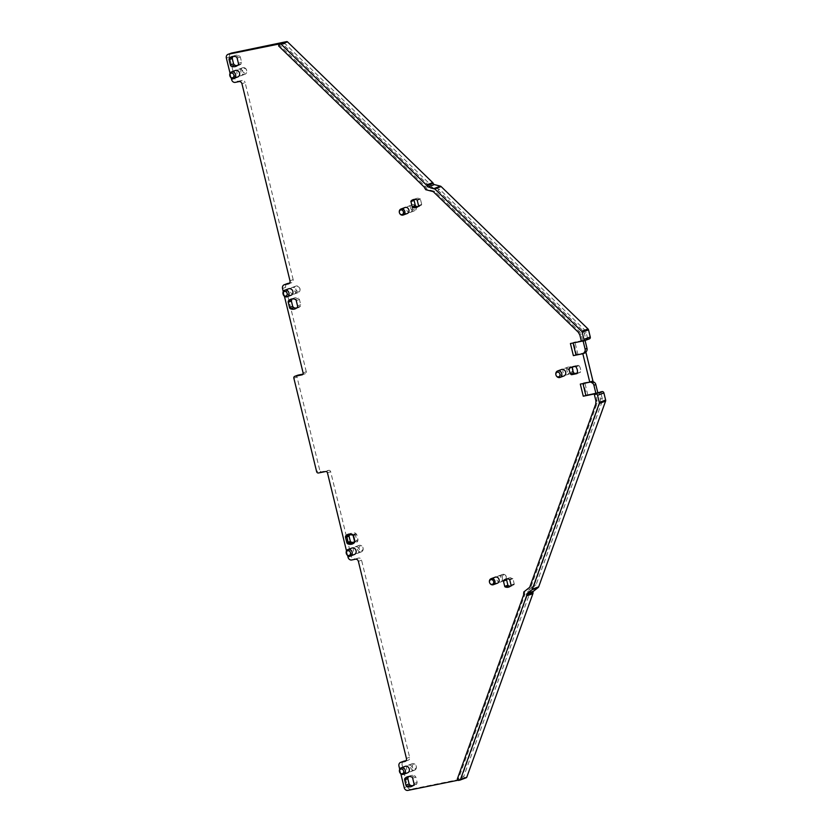 <?xml version="1.0" encoding="UTF-8"?>
<svg xmlns="http://www.w3.org/2000/svg" width="832" height="832" viewBox="0 0 832 832"><rect width="100%" height="100%" fill="white"/><g stroke="black" fill="none" stroke-linecap="round" stroke-linejoin="round"><path stroke-width="0.62" stroke-dasharray="4.16 3.12" d="M283.327 294.788A3.442 2.974 69.5 0 1 283.109 294.185M291.138 295.204A3.442 2.974 69.5 0 1 288.725 288.756M578.271 332.207L579.634 331.76A5.065 4.378 69.5 0 1 579.634 331.76L434.741 191.318L427.107 189.342L425.526 186.586L279.906 45.438L280.218 43.732M230.069 73.31L231.171 77.834M283.296 291.626L284.398 296.15M346.497 550.919L347.599 555.443M399.724 769.236L400.826 773.76M523.619 594.984L524.93 594.35L458.598 778.482L459.68 779.906L457.756 780.291M524.93 594.35L524.586 592.925L523.297 593.653M529.703 587.298L525.075 591.25L524.586 592.925M531.076 586.508L597.074 403.322A5.065 4.378 69.5 0 1 597.074 403.322L596.201 393.588M581.287 340.912L582.618 340.371L583.357 340.912L581.495 341.286M582.618 340.371L581.194 334.516A5.065 4.378 69.5 0 1 581.194 334.516L579.634 331.76M407.566 772.824A3.442 2.974 69.5 0 1 405.153 766.366M563.961 375.95A3.442 2.974 69.5 0 1 561.548 369.502M497.463 583.18A3.203 2.777 69.5 0 1 495.217 577.169M237.91 76.887A3.442 2.974 69.5 0 1 235.508 70.439M354.349 554.507A3.442 2.974 69.5 0 1 351.936 548.049M407.337 213.481A3.203 2.777 69.5 0 1 405.101 207.48M424.174 187.034L425.526 186.586M433.254 191.641L434.741 191.318M570.419 343.533L585.073 340.475M582.878 341.276L589.222 338.915L587.631 338.551L585.79 339.186L586.529 339.726L573.591 342.347L584.99 340.142M580.31 384.103L582.962 383.573M590.398 381.95L582.93 383.469M597.813 392.725L586.435 395.023L597.834 392.818M461.77 777.296L463.674 776.641L529.963 592.623L528.102 593.164L461.77 777.296L462.852 778.721L411.07 789.214A3.38 2.922 -110.5 0 1 407.399 786.531L402.137 764.93L398.965 766.116M463.674 776.641L464.745 778.066L466.17 777.774M403.822 761.186A3.38 2.922 -110.5 0 0 402.137 764.93M406.006 760.708L407.94 760.323A2.704 2.34 -110.5 0 0 409.594 757.234L361.566 560.186A2.704 2.34 -110.5 0 0 358.623 558.033L351.718 559.978M327.475 472.878L330.647 471.692L351.229 556.109A3.38 2.922 -110.5 0 0 354.89 558.792M330.647 471.692A1.685 1.456 -110.5 0 0 328.817 470.34L321.641 471.796A1.685 1.456 -110.5 0 1 319.8 470.454L316.628 471.64M293.862 378.227L297.034 377.042L319.8 470.454M297.034 377.042A1.685 1.456 69.5 0 1 297.7 375.253M303.108 372.913L306.28 371.738A1.685 1.456 69.5 0 1 305.24 373.662L302.994 374.119M306.28 371.738L285.698 287.321A3.38 2.922 69.5 0 1 287.394 283.577M289.994 280.81L293.166 279.625A2.704 2.34 69.5 0 1 291.512 282.703L289.578 283.098M293.166 279.625L245.128 82.576L241.956 83.762M231.629 79.674L234.801 78.489A3.38 2.922 69.5 0 0 238.462 81.182L242.195 80.423A2.704 2.34 69.5 0 1 245.128 82.576M234.801 78.489L229.528 56.898A3.38 2.922 69.5 0 1 231.223 53.154M399.537 771.805A3.442 2.974 -110.5 0 0 399.755 772.398M414.648 199.399A6.75 5.845 69.5 0 1 416.135 198.536A6.75 5.845 69.5 0 1 419.983 198.609A0.676 0.582 69.5 0 1 420.41 199.118L421.699 204.412A0.676 0.582 69.5 0 1 421.554 205.036A6.75 5.845 69.5 0 1 419.661 206.274A6.75 5.845 69.5 0 1 417.966 206.596M510.9 585.759L514.072 584.574A6.75 5.845 69.5 0 1 512.179 585.811A6.75 5.845 69.5 0 1 510.494 586.134M514.072 584.574A0.676 0.582 -110.5 0 0 514.218 583.95L512.928 578.656A0.676 0.582 -110.5 0 0 512.502 578.146L509.33 579.332M507.166 578.937A6.75 5.845 69.5 0 1 508.654 578.074A6.75 5.845 69.5 0 1 512.502 578.146M577.356 373.006L579.904 372.486A1.009 0.874 -110.5 0 0 580.538 371.79L577.366 372.965M572.562 366.964A1.009 0.874 69.5 0 1 573.196 366.298L578.146 365.29A1.009 0.874 69.5 0 1 579.051 365.674A7.093 6.136 69.5 0 1 580.538 371.79M556.15 375.534A3.442 2.974 69.5 0 1 555.932 374.93M489.518 582.4A3.203 2.777 -110.5 0 0 489.726 582.951M230.11 76.471A3.442 2.974 69.5 0 1 229.882 75.868M346.32 553.488A3.442 2.974 -110.5 0 0 346.538 554.081M399.61 213.262A3.203 2.777 69.5 0 1 399.402 212.711M585.364 352.778L577.897 354.286L574.943 342.181M577.897 354.286L576.545 354.453L573.591 342.347M587.631 338.551L586.175 332.582L584.615 329.846L439.608 189.28L432.068 187.325L430.518 184.673L284.97 43.597L283.078 44.252L428.698 185.411L430.279 188.157L437.913 190.133L582.806 330.574L584.366 333.32A5.065 4.378 69.5 0 1 584.366 333.33L585.79 339.186M585.458 352.643L576.545 354.453M592.935 381.004L583.482 382.918L586.435 395.023M600.382 399.038L600.246 402.126L602.108 401.586L602.243 398.497L600.382 399.038L599.3 392.423M600.246 402.126A5.065 4.378 69.5 0 1 600.246 402.137L534.248 585.322L528.258 590.075L527.758 591.739L529.641 591.282L529.963 592.623M528.102 593.164L527.758 591.739M283.078 44.252L283.338 42.557M239.075 69.139A3.442 2.974 69.5 0 1 240.698 75.816A3.442 2.974 69.5 0 1 239.075 69.139M412.682 778.242L415.854 777.057L417.144 782.35L416.78 783.91A7.769 6.718 69.5 0 1 414.596 785.335A7.769 6.718 69.5 0 1 412.922 785.689M415.854 777.057L414.794 775.788L411.622 776.963M408.866 776.526A7.769 6.718 69.5 0 1 410.374 775.694A7.769 6.718 69.5 0 1 414.794 775.788M349.066 534.591L348.702 536.151L349.991 541.445L351.052 542.724A7.769 6.718 69.5 0 0 357.656 541.382L358.03 539.822L356.741 534.529L355.67 533.26A7.769 6.718 69.5 0 0 349.066 534.591L349.232 535.538M355.503 546.759A3.442 2.974 69.5 0 1 357.126 553.436A3.442 2.974 69.5 0 1 355.503 546.759M292.438 298.906A7.769 6.718 69.5 0 1 293.935 298.085A7.769 6.718 69.5 0 1 298.366 298.168L299.426 299.437L300.716 304.73L300.352 306.301A7.769 6.718 69.5 0 1 298.168 307.726A7.769 6.718 69.5 0 1 296.494 308.079M233.324 56.378A7.769 6.718 69.5 0 1 234.822 55.557A7.769 6.718 69.5 0 1 239.242 55.64L240.302 56.909L241.602 62.202L241.228 63.773A7.769 6.718 69.5 0 1 239.044 65.198A7.769 6.718 69.5 0 1 237.37 65.551M565.115 368.202A3.442 2.974 69.5 0 1 566.738 374.878A3.442 2.974 69.5 0 1 565.115 368.202M500.271 582.098A3.203 2.777 69.5 0 1 498.753 575.879A3.203 2.777 69.5 0 1 500.271 582.098M408.72 765.076A3.442 2.974 69.5 0 1 410.342 771.753A3.442 2.974 69.5 0 1 408.72 765.076M410.155 212.41A3.203 2.777 69.5 0 1 408.637 206.19A3.203 2.777 69.5 0 1 410.155 212.41M293.914 294.133A3.442 2.974 69.5 0 1 292.292 287.456A3.442 2.974 69.5 0 1 293.914 294.133M284.97 43.597L285.293 41.891M583.482 382.918L592.301 381.243M602.243 398.497L600.787 392.538L601.203 391.758M602.108 401.586L536.058 584.938L530.14 589.618L529.641 591.282M587.787 394.857L584.834 382.751M353.174 535.704L355.399 534.882A0.676 0.582 -110.5 0 0 354.973 534.373A6.75 5.845 -110.5 0 0 351.125 534.29A6.75 5.845 -110.5 0 0 350.064 534.841M353.486 542.318A6.75 5.845 -110.5 0 0 354.65 542.038A6.75 5.845 -110.5 0 0 356.543 540.8A0.676 0.582 -110.5 0 0 356.689 540.176L354.474 540.998M356.741 534.529L355.399 534.882L356.689 540.176L358.03 539.822M430.518 184.673L428.698 185.411M439.608 189.28L437.913 190.133M536.058 584.938L534.248 585.322M243.006 67.673A3.442 2.974 69.5 0 1 244.629 74.35A3.442 2.974 69.5 0 1 243.006 67.673M361.067 551.959A3.442 2.974 -110.5 0 0 359.434 545.293A3.442 2.974 -110.5 0 0 361.067 551.959M572.874 370.864A3.442 2.974 69.5 0 1 566.998 370.895A3.442 2.974 69.5 0 1 572.447 368.586M502.882 574.34A3.203 2.777 -110.5 0 0 504.4 580.559A3.203 2.777 -110.5 0 0 502.882 574.34M414.284 770.276A3.442 2.974 -110.5 0 0 412.651 763.61A3.442 2.974 -110.5 0 0 414.284 770.276M415.844 206.222A3.203 2.777 69.5 0 1 414.274 210.87A3.203 2.777 69.5 0 1 412.766 204.651A3.203 2.777 69.5 0 1 415.345 205.556M297.856 292.666A3.442 2.974 69.5 0 1 296.223 285.99A3.442 2.974 69.5 0 1 297.856 292.666M244.067 68.349A2.434 2.101 69.5 0 1 245.222 73.06A2.434 2.101 69.5 0 1 244.067 68.349M361.65 550.67A2.434 2.101 -110.5 0 0 360.495 545.958A2.434 2.101 -110.5 0 0 361.65 550.67M572.728 369.252A2.434 2.101 69.5 0 1 568.62 370.188A2.434 2.101 69.5 0 1 572.572 368.826M503.703 574.86A2.434 2.101 -110.5 0 0 504.847 579.571A2.434 2.101 -110.5 0 0 503.703 574.86M414.866 768.986A2.434 2.101 -110.5 0 0 413.722 764.275A2.434 2.101 -110.5 0 0 414.866 768.986M414.731 209.882A2.434 2.101 69.5 0 1 413.577 205.171A2.434 2.101 69.5 0 1 414.731 209.882M298.438 291.377A2.434 2.101 69.5 0 1 297.284 286.666A2.434 2.101 69.5 0 1 298.438 291.377M278.626 45.958L279.906 45.438M424.497 188.375L425.88 188.022M425.724 189.696L427.107 189.342M579.831 334.953L581.194 334.506M582.015 341.453L583.357 340.912M588.37 339.082L586.529 339.726M595.785 394.358L594.443 394.898M595.899 400.858L597.21 400.223M597.074 403.312L595.764 403.946M523.786 591.978L525.075 591.25M457.319 779.012L458.598 778.482M459.68 779.906L458.401 780.426M407.888 790.4L411.07 789.214M464.745 778.066L462.852 778.721M407.399 786.531L404.227 787.706M407.94 760.323L405.361 761.28M409.594 757.234L406.422 758.42M361.566 560.186L358.384 561.371M358.623 558.033L355.451 559.218M351.229 556.109L348.057 557.284M328.817 470.34L325.645 471.526M318.469 472.982L321.641 471.796M302.442 374.702L305.24 373.662M285.698 287.321L282.526 288.506M291.512 282.703L288.933 283.67M239.023 81.609L242.195 80.423M238.462 81.182L235.29 82.368M226.356 58.084L229.528 56.898M416.811 199.794L419.983 198.609M417.238 200.304L420.41 199.118M418.382 206.222L421.554 205.036M418.527 205.598L421.699 204.412M514.218 583.95L511.046 585.135M512.928 578.656L509.756 579.842M579.904 372.486L576.95 373.589M575.879 366.86L579.051 365.674M574.974 366.475L578.146 365.29M573.196 366.298L570.024 367.474M598.957 393.172L600.787 392.538M355.67 533.26L354.973 534.373L352.758 535.194M357.656 541.382L356.543 540.8L354.318 541.622M430.841 186.004L429.052 186.836M432.068 187.325L430.279 188.157M584.615 329.846L582.806 330.574M586.175 332.582L584.366 333.32M530.14 589.618L528.258 590.075M350.802 541.965L351.052 542.724M241.228 63.773L238.056 64.948M241.602 62.202L238.42 63.388M237.13 58.094L240.302 56.909M239.242 55.64L236.07 56.826M416.78 783.91L413.608 785.096M417.144 782.35L413.972 783.536M300.352 306.301L297.17 307.476M300.716 304.73L297.544 305.916M296.254 300.622L299.426 299.437M298.366 298.168L295.194 299.354M408.242 760.23L405.07 761.415M302.266 374.785L305.438 373.61M288.642 283.806L291.814 282.62M412.963 199.722L416.135 198.536M416.489 207.459L419.661 206.274M509.007 586.997L512.179 585.811M505.482 579.259L508.654 578.074M580.018 372.455L576.846 373.641M569.91 367.515L573.082 366.33M351.125 534.29L348.899 535.122M354.65 542.038L352.425 542.87M241.093 75.702L245.024 74.235M238.68 69.254L242.611 67.787M361.452 551.855L357.521 553.322M359.05 545.397L355.108 546.863M567.133 374.774L571.064 373.298M564.72 368.316L568.662 366.85M502.518 574.444L498.389 575.983M504.764 580.455L500.635 581.994M414.669 770.172L410.738 771.638M412.266 763.714L408.335 765.18M408.273 206.294L412.402 204.755M410.509 212.306L414.638 210.766M291.897 287.57L295.838 286.104M294.31 294.018L298.241 292.552M239.044 65.198L235.872 66.383M234.822 55.557L231.65 56.742M414.596 785.335L411.424 786.521M410.374 775.694L407.191 776.88M298.168 307.726L294.996 308.911M293.935 298.085L290.763 299.27"/><path stroke-width="1.25" d="M285.75 296.109A2.434 2.101 69.5 0 1 284.596 291.398A2.434 2.101 69.5 0 1 285.75 296.109M283.13 294.278L283.109 294.185A3.442 2.974 69.5 0 1 288.86 292.625A3.442 2.974 69.5 0 1 283.327 294.788L283.286 294.694M284.794 290.222L288.725 288.756A3.442 2.974 69.5 0 1 291.138 295.204L287.196 296.67M279.947 43.846L228.436 54.226L231.608 53.04A3.38 2.922 69.5 0 0 231.223 53.154L228.051 54.34A3.38 2.922 69.5 0 1 228.436 54.226M230.069 73.31L226.356 58.084A3.38 2.922 69.5 0 1 228.051 54.34M231.171 77.834L231.629 79.674A3.38 2.922 69.5 0 0 235.29 82.368L239.023 81.609A2.704 2.34 69.5 0 1 241.956 83.762L289.994 280.81A2.704 2.34 69.5 0 1 288.34 283.889L284.606 284.648L287.778 283.462A3.38 2.922 69.5 0 0 287.394 283.577L284.222 284.762A3.38 2.922 69.5 0 1 284.606 284.648M283.296 291.626L282.526 288.506A3.38 2.922 69.5 0 1 284.222 284.762M284.398 296.15L303.108 372.913A1.685 1.456 69.5 0 1 302.068 374.847L294.892 376.303L298.064 375.118A1.685 1.456 69.5 0 0 297.7 375.253M346.497 550.919L327.475 472.878A1.685 1.456 69.5 0 0 325.645 471.526L318.469 472.982A1.685 1.456 69.5 0 1 316.628 471.64L293.862 378.227A1.685 1.456 69.5 0 1 294.892 376.303M347.599 555.443L348.057 557.284A3.38 2.922 69.5 0 0 351.718 559.978L355.451 559.218A2.704 2.34 69.5 0 1 358.384 561.371L406.422 758.42A2.704 2.34 69.5 0 1 404.768 761.509L401.034 762.258A3.38 2.922 69.5 0 0 398.965 766.116L399.724 769.236M400.826 773.76L404.227 787.706A3.38 2.922 69.5 0 0 407.888 790.4L457.756 780.291M460.418 779.605L526.573 595.982A1.685 1.456 69.5 0 0 526.646 595.088L533 592.717A1.685 1.456 69.5 0 1 532.917 593.611L466.773 777.234L460.418 779.605A1.009 0.874 69.5 0 1 459.826 780.146L458.401 780.426L457.319 779.012L523.619 594.984L523.786 591.978L529.703 587.298L595.764 403.946L595.899 400.858L594.443 394.898L596.201 393.588L595.785 394.358L596.201 393.588L583.263 396.209L580.31 384.103L589.763 382.19L582.826 353.725L573.373 355.638L570.419 343.533L581.495 341.286M238.42 63.388A1.685 1.456 69.5 0 1 238.056 64.948A7.769 6.718 69.5 0 1 235.872 66.383A7.769 6.718 69.5 0 1 231.452 66.29A1.685 1.456 69.5 0 1 230.391 65.021L229.091 59.727A1.685 1.456 69.5 0 1 229.466 58.167A7.769 6.718 69.5 0 1 231.65 56.742A7.769 6.718 69.5 0 1 236.07 56.826A1.685 1.456 69.5 0 1 237.13 58.094L238.42 63.388M411.622 776.963A1.685 1.456 69.5 0 1 412.682 778.242L413.972 783.536A1.685 1.456 69.5 0 1 413.608 785.096A7.769 6.718 69.5 0 1 411.424 786.521A7.769 6.718 69.5 0 1 407.004 786.438A1.685 1.456 69.5 0 1 405.933 785.158L404.643 779.865A1.685 1.456 69.5 0 1 405.018 778.305A7.769 6.718 69.5 0 1 407.191 776.88A7.769 6.718 69.5 0 1 411.622 776.963M352.498 534.435A1.685 1.456 69.5 0 1 353.569 535.714L354.858 541.008A1.685 1.456 69.5 0 1 354.484 542.568A7.769 6.718 69.5 0 1 347.88 543.899A1.685 1.456 69.5 0 1 346.819 542.63L345.53 537.337A1.685 1.456 69.5 0 1 345.894 535.777A7.769 6.718 69.5 0 1 352.498 534.435L352.758 535.194A0.676 0.582 69.5 0 1 353.174 535.704L354.474 540.998A0.676 0.582 69.5 0 1 354.318 541.622A6.75 5.845 69.5 0 1 352.425 542.87A6.75 5.845 69.5 0 1 348.577 542.786A0.676 0.582 69.5 0 1 348.15 542.277L346.861 536.983A0.676 0.582 69.5 0 1 347.017 536.359A6.75 5.845 69.5 0 1 348.899 535.122A6.75 5.845 69.5 0 1 352.758 535.194M401.222 767.832L405.153 766.366A3.442 2.974 69.5 0 1 407.566 772.824L403.634 774.29A3.442 2.974 -110.5 0 0 401.222 767.832A3.442 2.974 -110.5 0 0 399.537 771.805L399.558 771.888A2.434 2.101 -110.5 0 0 403.666 770.952A2.434 2.101 -110.5 0 0 399.558 771.888M417.238 200.304L418.527 205.598A0.676 0.582 69.5 0 1 418.382 206.222A6.75 5.845 69.5 0 1 416.489 207.459A6.75 5.845 69.5 0 1 412.63 207.386A0.676 0.582 69.5 0 1 412.214 206.877L410.925 201.583A0.676 0.582 69.5 0 1 411.07 200.959A6.75 5.845 69.5 0 1 412.963 199.722A6.75 5.845 69.5 0 1 416.811 199.794A0.676 0.582 69.5 0 1 417.238 200.304M503.589 580.497A6.75 5.845 69.5 0 1 505.482 579.259A6.75 5.845 69.5 0 1 509.33 579.332A0.676 0.582 69.5 0 1 509.756 579.842L511.046 585.135A0.676 0.582 69.5 0 1 510.9 585.759A6.75 5.845 69.5 0 1 509.007 586.997A6.75 5.845 69.5 0 1 505.159 586.924A0.676 0.582 69.5 0 1 504.733 586.414L503.443 581.121A0.676 0.582 69.5 0 1 503.589 580.497L506.761 579.311A6.75 5.845 69.5 0 1 507.166 578.937M576.732 373.672L571.771 374.67A1.009 0.874 69.5 0 1 570.866 374.286A7.093 6.136 69.5 0 1 569.379 368.181A1.009 0.874 69.5 0 1 570.024 367.474L574.974 366.475A1.009 0.874 69.5 0 1 575.879 366.86A7.093 6.136 69.5 0 1 577.366 372.965A1.009 0.874 69.5 0 1 576.732 373.672L576.95 373.589M555.953 375.024L555.932 374.93A3.442 2.974 69.5 0 1 557.617 370.968L561.548 369.502A3.442 2.974 69.5 0 1 563.961 375.95L560.019 377.426A3.442 2.974 69.5 0 1 556.15 375.534L556.109 375.45A2.434 2.101 69.5 0 1 557.419 372.143A2.434 2.101 69.5 0 1 558.563 376.854A2.434 2.101 69.5 0 1 556.109 375.45M491.088 578.708L495.217 577.169A3.203 2.777 69.5 0 1 497.463 583.18L493.334 584.719A3.203 2.777 -110.5 0 0 491.088 578.708A3.203 2.777 -110.5 0 0 489.518 582.4L489.538 582.473A2.434 2.101 -110.5 0 0 493.646 581.526A2.434 2.101 -110.5 0 0 489.538 582.473M296.254 300.622L297.544 305.916A1.685 1.456 69.5 0 1 297.17 307.476A7.769 6.718 69.5 0 1 294.996 308.911A7.769 6.718 69.5 0 1 290.576 308.818A1.685 1.456 69.5 0 1 289.505 307.549L288.215 302.255A1.685 1.456 69.5 0 1 288.59 300.695A7.769 6.718 69.5 0 1 290.763 299.27A7.769 6.718 69.5 0 1 295.194 299.354A1.685 1.456 69.5 0 1 296.254 300.622M229.913 75.962L229.882 75.868A3.442 2.974 69.5 0 1 231.577 71.906L235.508 70.439A3.442 2.974 69.5 0 1 237.91 76.887L233.979 78.354A3.442 2.974 69.5 0 1 230.11 76.471L230.069 76.378A2.434 2.101 69.5 0 1 231.379 73.081A2.434 2.101 69.5 0 1 232.523 77.792A2.434 2.101 69.5 0 1 230.069 76.378M348.005 549.515L351.936 548.049A3.442 2.974 69.5 0 1 354.349 554.507L350.407 555.974A3.442 2.974 -110.5 0 0 348.005 549.515A3.442 2.974 -110.5 0 0 346.32 553.488L346.341 553.571A2.434 2.101 -110.5 0 0 350.449 552.635A2.434 2.101 -110.5 0 0 346.341 553.571M399.422 212.774L399.402 212.711A3.203 2.777 69.5 0 1 400.972 209.019L405.101 207.48A3.203 2.777 69.5 0 1 407.337 213.481L403.218 215.03A3.203 2.777 69.5 0 1 399.61 213.262L399.578 213.2A2.434 2.101 69.5 0 1 400.889 209.903A2.434 2.101 69.5 0 1 402.033 214.614A2.434 2.101 69.5 0 1 399.578 213.2M433.212 183.404A1.685 1.456 69.5 0 0 434.408 184.59L428.064 186.961L434.065 188.51A1.685 1.456 69.5 0 1 434.772 188.926L581.651 331.292A1.685 1.456 69.5 0 1 582.171 332.218L583.918 339.352A1.685 1.456 69.5 0 1 582.878 341.276L581.287 340.912L579.831 334.953L578.271 332.207L433.254 191.641L425.724 189.696L424.174 187.034L278.626 45.958L278.938 44.252L280.374 43.971A1.009 0.874 69.5 0 1 281.154 44.221L426.39 184.995A1.685 1.456 69.5 0 1 426.868 185.775L433.212 183.404A1.685 1.456 69.5 0 0 432.734 182.624L287.498 41.86A1.009 0.874 69.5 0 0 286.718 41.6L231.608 53.04M573.071 342.992L575.994 355.004L573.373 355.638M582.826 353.725L575.994 355.004M589.763 382.19L592.935 381.004L585.998 352.539L585.458 352.643M583.17 341.182L585.104 349.128A3.38 2.922 69.5 0 1 584.584 351.988L583.461 353.486L585.998 352.539M582.962 383.573L585.884 395.574L583.263 396.209M598.957 393.172L599.373 392.402L597.813 392.725M585.884 395.574L597.834 392.818L595.816 384.55A3.38 2.922 69.5 0 0 594.017 382.158L592.301 381.243M594.443 394.898L594.859 394.129L602.066 391.591A1.685 1.456 69.5 0 1 603.897 392.933L605.644 400.067A1.685 1.456 69.5 0 1 605.592 401.107L599.248 403.468L532.345 589.181A1.685 1.456 69.5 0 1 531.887 589.826L527.176 593.559A1.685 1.456 69.5 0 0 526.646 595.088M601.141 391.778L599.331 392.413L601.203 391.758L600.787 392.538L602.066 391.591M406.006 760.708L404.206 761.082A3.38 2.922 -110.5 0 0 403.822 761.186L400.65 762.372M302.994 374.119L298.064 375.118M289.578 283.098L287.778 283.462M399.714 772.314L399.755 772.398A3.442 2.974 -110.5 0 0 403.634 774.29M417.966 206.596A6.75 5.845 69.5 0 1 415.813 206.201A0.676 0.582 69.5 0 1 415.386 205.691L414.097 200.398A0.676 0.582 69.5 0 1 414.242 199.774A6.75 5.845 69.5 0 1 414.648 199.399M503.443 581.121L506.615 579.935A0.676 0.582 69.5 0 1 506.761 579.311M506.615 579.935L507.905 585.229L504.733 586.414M510.494 586.134A6.75 5.845 69.5 0 1 508.331 585.738A0.676 0.582 69.5 0 1 507.905 585.229M571.771 374.67L574.954 373.495A1.009 0.874 69.5 0 1 574.049 373.1A7.093 6.136 69.5 0 1 572.551 366.995A1.009 0.874 69.5 0 1 572.562 366.964M574.954 373.495L577.356 373.006M557.617 370.968A3.442 2.974 69.5 0 1 560.019 377.426M489.694 582.889L489.726 582.951A3.203 2.777 -110.5 0 0 493.334 584.719M231.577 71.906A3.442 2.974 69.5 0 1 233.979 78.354M346.497 553.998L346.538 554.081A3.442 2.974 -110.5 0 0 350.407 555.974M400.972 209.019A3.203 2.777 69.5 0 1 403.218 215.03M428.064 186.961A1.685 1.456 69.5 0 1 426.868 185.775M585.073 340.475L587.007 348.421A3.38 2.922 69.5 0 1 586.487 351.281L585.364 352.778M408.866 776.526A7.769 6.718 69.5 0 0 408.19 777.119L407.826 778.69L409.115 783.973L410.176 785.252L407.004 786.438M412.922 785.689A7.769 6.718 69.5 0 1 410.176 785.252M296.494 308.079A7.769 6.718 69.5 0 1 293.748 307.632L292.677 306.363L291.387 301.07L291.762 299.51A7.769 6.718 69.5 0 1 292.438 298.906M237.37 65.551A7.769 6.718 69.5 0 1 234.624 65.104L233.563 63.835L232.274 58.542L232.638 56.982A7.769 6.718 69.5 0 1 233.324 56.378M434.408 184.59L440.409 186.15A1.685 1.456 69.5 0 1 441.116 186.555L588.006 328.931A1.685 1.456 69.5 0 1 588.526 329.846L590.262 336.981A1.685 1.456 69.5 0 1 589.222 338.915M590.398 381.95L592.114 382.866A3.38 2.922 69.5 0 1 593.913 385.258L595.93 393.536M532.345 589.181L538.689 586.82L605.592 401.107M538.689 586.82A1.685 1.456 69.5 0 1 538.242 587.465L531.887 589.826M533 592.717A1.685 1.456 69.5 0 1 533.52 591.188L538.242 587.465M466.773 777.234A1.009 0.874 69.5 0 1 466.17 777.774L460.054 780.062M603.897 392.933L597.553 395.304A1.685 1.456 -110.5 0 0 595.722 393.952M597.553 395.304L599.29 402.438A1.685 1.456 69.5 0 1 599.248 403.468M350.064 534.841A6.75 5.845 -110.5 0 0 349.232 535.538A0.676 0.582 -110.5 0 0 349.086 536.162L345.53 537.337M346.819 542.63L350.376 541.455L349.086 536.162M350.376 541.455A0.676 0.582 -110.5 0 0 350.802 541.965A6.75 5.845 -110.5 0 0 353.486 542.318M572.447 368.586A3.442 2.974 69.5 0 1 572.874 370.864M415.345 205.556A3.203 2.777 69.5 0 1 415.844 206.222M572.53 368.742L572.572 368.826A2.434 2.101 69.5 0 1 572.728 369.252L572.749 369.335M404.206 761.082L401.034 762.258M405.361 761.28L404.768 761.509M288.933 283.67L288.34 283.889M280.374 43.971L286.718 41.6M349.232 535.538L347.017 536.359L345.894 535.777M350.802 541.965L348.577 542.786L347.88 543.899M354.318 541.622L354.484 542.568M411.07 200.959L414.242 199.774M410.925 201.583L414.097 200.398M415.386 205.691L412.214 206.877M412.63 207.386L415.813 206.201M505.159 586.924L508.331 585.738M569.379 368.181L572.551 366.995M570.866 374.286L574.049 373.1M585.104 349.128L587.007 348.421M583.918 339.352L590.262 336.981M584.584 351.988L586.487 351.281M592.114 382.866L594.017 382.158M593.913 385.258L595.816 384.55M281.154 44.221L287.498 41.86M426.39 184.995L432.734 182.624M434.065 188.51L440.409 186.15M434.772 188.926L441.116 186.555M581.651 331.292L588.006 328.931M582.171 332.218L588.526 329.846M599.29 402.438L605.644 400.067M533.52 591.188L527.176 593.559M532.917 593.611L526.573 595.982M234.624 65.104L231.452 66.29M233.563 63.835L230.391 65.021M229.091 59.727L232.274 58.542M232.638 56.982L229.466 58.167M409.115 783.973L405.933 785.158M404.643 779.865L407.826 778.69M408.19 777.119L405.018 778.305M293.748 307.632L290.576 308.818M292.677 306.363L289.505 307.549M288.215 302.255L291.387 301.07M291.762 299.51L288.59 300.695M596.107 393.619L594.766 394.16M294.705 376.355L297.877 375.17M583.066 341.224L589.42 338.853M466.284 777.743L459.94 780.104M285.189 41.912L283.338 42.557"/></g></svg>

